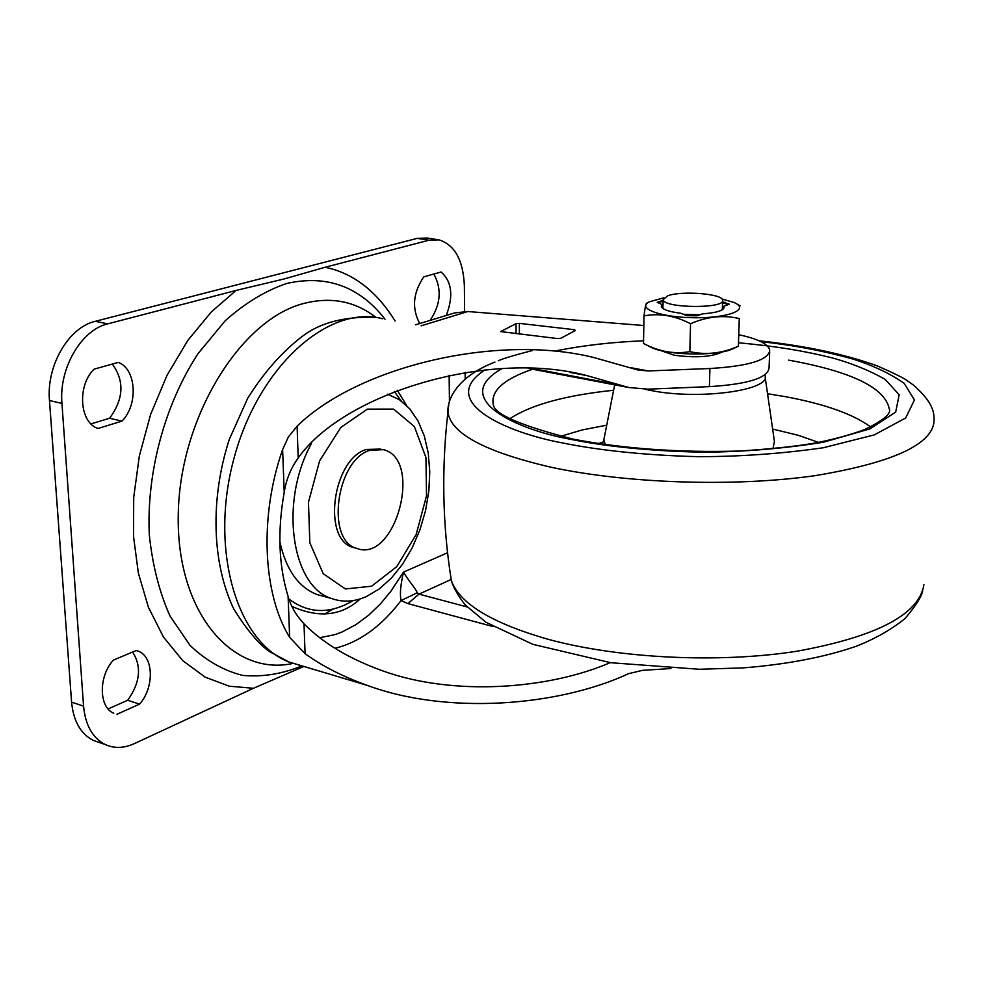 <?xml version="1.0" encoding="UTF-8"?>
<svg xmlns="http://www.w3.org/2000/svg" width="985" height="985" viewBox="0 0 985 985"><rect width="100%" height="100%" fill="white"/><g stroke="black" fill="none" stroke-linecap="round" stroke-linejoin="round"><path stroke-width="1.48" d="M606.735 425.175L582.11 429.952L560.613 436.33M818.535 442.4L798.539 435.382L772.634 429.041M598.129 443.681L603.14 442.031M610.22 662.634C548.682 689.303 453.826 696.444 383.153 671.031C349.33 658.879 322.957 643.143 304.02 623.825C296.177 615.428 290.87 606.317 288.113 596.479C278.656 565.599 277.364 530.878 284.209 492.34C286.142 479.695 290.809 468.232 298.209 457.976C343.63 393.224 488.498 349.367 586.986 375.617L628.738 387.511L648.044 389.161L709.397 386.637C748.231 384.199 768.128 377.871 769.076 367.688L769.679 351.965M643.845 325.518L467.776 311.531L454.639 312.91L415.621 324.816M449.443 401.942L449.135 375.236M739.181 334.814C757.945 338.889 768.128 343.974 769.753 350.069C768.805 359.993 748.859 366.149 709.926 368.513L709.397 386.637M670.92 668.544L642.577 670.329L628.59 673.666C558.027 706.479 446.981 714.925 367.343 685.412C343.137 676.757 322.378 666.18 305.067 653.695L289.639 637.332C262.823 594.066 259.141 516.571 282.609 449.566L288.359 437.008L297.088 426.185C357.296 367.146 495.233 333.275 593.462 357.432L638.379 370.126L648.401 370.951L709.926 368.513M557.473 338.569L500.639 331.576L516.054 323.659L519.378 323.375L574.095 329.655L575.388 330.467L560.859 338.274L557.473 338.569M722.633 351.805C712.229 356.952 696.05 358.084 674.097 355.203L660.455 350.451M467.075 606.92L418.982 594.127L417.283 592.724C414.734 587.159 408.073 580.202 403.505 572.1C400.526 584.93 399.713 594.411 401.067 600.567L407.876 603.596L492.906 626.534M334.986 648.29C359.377 642.294 381.404 626.386 401.067 600.567L417.283 592.724M667.793 295.759C681.731 290.526 722.596 293.752 722.633 300.166C725.908 308.896 663.336 308.342 663.114 299.649L667.793 295.759M722.461 305.83L724.098 307.049C723.889 310.521 716.711 312.787 702.576 313.833L697.072 315.791L686.89 315.705L680.61 313.218C668.864 311.716 662.425 309.475 661.292 306.495L662.018 304.587L657.192 302.26L663.102 300.339M699.904 314.781L682.925 314.289M663.016 304.599L662.006 305.399L662.018 304.587M647.884 345.637L651.861 347.742C668.15 355.277 715.59 356.213 731.806 349.293L738.356 346.203C722.214 353.418 706.048 355.228 689.832 351.645C675.538 354.12 661.403 352.039 647.428 345.39L643.5 343.457L644.018 315.889C659.408 312.996 674.91 315.619 690.547 323.745C707.07 316.53 723.31 314.794 739.267 318.561L738.393 346.277M663.915 297.753L649.484 301.779C635.916 308.367 661.083 317.576 694.868 317.749C728.703 318.155 750.311 309.364 734.084 302.518L721.907 298.935M722.571 301.964L729.343 304.193L723.778 306.286M728.555 304.587L722.547 302.777M663.09 301.151L657.943 302.69M646.653 303.183L646.554 303.232C645.791 303.774 644.941 307.997 644.018 315.889M690.547 323.745L689.832 351.645M738.356 346.203L739.267 318.561M369.929 450.293L383.547 449.665C423.464 459.626 395.219 563.765 356.693 548.35C325.542 540.617 336.193 459.983 369.929 450.293M356.262 548.239L353.11 547.426C321.923 539.694 332.536 459.145 366.309 449.48L380.776 449.049M387.524 394.209L399.331 399.639L409.612 408.689L418.022 420.964L424.301 435.949L428.253 453.075L429.768 471.692L428.832 491.158L425.508 510.796L419.881 529.93L412.161 547.919L402.594 564.134L391.501 577.998L379.25 588.968L366.248 596.627C354.292 601.872 342.78 602.512 331.711 598.548C291.498 586.629 279.038 501.821 311.506 443.484M323.794 596.381L316.776 594.447C298.307 587.072 286.007 569.515 279.863 541.799M303.873 666.451L253.428 688.293L229.185 686.176L205.188 677.151L182.816 660.713L163.485 637.061L148.403 607.24L138.343 572.962L133.517 536.32L133.714 497.388L139.341 455.993L150.619 414.389L167.142 375.076L187.876 340.342L211.381 311.863L236.068 290.452L283.939 279.001L325.124 267.267C353.147 273.067 376.479 290.994 395.133 321.061M253.428 688.293L134.452 743.576C124.061 748.304 114.346 748.625 105.284 744.537C92.615 738.061 85.375 725.255 83.565 706.146L61.944 403.419C58.792 368.316 81.299 329.827 107.784 323.843L236.068 290.452M437.069 239.577L427.256 238.038L417.271 238.358L95.286 321.319C68.753 327.242 46.258 365.546 49.472 400.513L61.944 403.419M99.473 742.542L93.403 740.437C80.696 733.948 73.432 721.18 71.585 702.133L49.472 400.513M91.002 423.907L109.606 418.231C123.716 399.06 124.615 381.01 112.339 364.056M108.116 708.929L127.705 700.273C140.202 682.617 141.84 666.525 132.606 652.021M127.705 700.273L139.562 704.152C154.337 687.752 153.82 656.86 138.454 651.257L136.225 650.506L113.373 660.11C98.401 676.276 98.734 707.402 113.767 713.202L113.681 713.165M116.956 714.26L139.562 704.152M121.931 421.124C138.466 404.823 136.398 368.821 118.274 362.394L94.154 369.141C76.879 385.566 79.539 422.934 98.069 428.475L121.931 421.124L109.606 418.231M446.254 315.471C453.642 296.054 451.918 281.575 441.071 272.008L423.809 276.847C412.986 292.816 411.631 308.379 419.733 323.56L430.1 320.396C440.751 304.525 442.006 289.061 433.843 274.039M325.124 267.267L429.041 240.205L439.002 239.872C454.824 244.859 463.282 260.249 464.378 286.044L464.6 311.408M465.142 372.367L465.203 379.028M922.711 590.704C921.504 596.812 915.619 606.071 905.043 618.506C891.77 629.329 875.554 638.563 856.396 646.209C824.753 657.155 787.101 664.37 743.441 667.879L699.325 669.271L610.798 662.72L532.823 644.325L485.999 622.286L465.289 604.999C458.074 595.814 453.445 587.688 451.364 580.621C459.663 603.67 492.118 623.283 548.744 639.462C618.875 658.46 718.656 663.41 796.237 651.344C876.49 636.839 919.054 614.64 923.905 584.745M759.041 340.798C805.25 345.76 844.687 354.132 877.339 365.903C894.158 373.315 904.193 378.289 907.468 380.826L913.551 385.172C926.823 396.856 933.595 407.187 933.879 416.199C937.634 442.068 897.889 461.903 814.657 475.718C733.788 487.23 624.933 483.475 549.482 466.878C484.349 451.549 450.502 433.24 447.941 411.952L448.778 404.589M760.789 341.61C793.59 345.206 824.273 351.029 852.85 359.045C873.042 365.46 890.144 373.549 904.156 383.313L914.462 399.959L905.646 418.022L874.224 434.902L823.14 447.793C781.979 453.654 740.56 456.621 698.882 456.695C639.782 455.193 594.214 449.419 562.46 442.918C506.549 432.686 436.06 401.486 485.088 369.88M501.833 368.698C448.704 398.79 517.187 429.842 571.14 439.409C601.884 445.663 646.455 451.167 704.238 452.226C744.919 451.807 784.688 448.471 823.558 442.203L869.952 428.894L895.673 412.099L899.17 394.788L885.183 379.385C869.73 370.569 852.074 363.403 832.214 357.875C802.849 350.648 777.325 346.449 738.738 342.78M643.55 340.822C613.372 341.967 584.4 345.255 556.648 350.685M788.591 360.128C851.52 371.505 885.072 387.758 889.246 408.898C891.61 413.528 883.41 420.41 864.645 429.522C851.372 434.545 835.169 438.99 816.036 442.868C797.321 446.217 771.747 448.951 739.329 451.044C679.428 452.706 624.182 448.778 573.578 439.236C522.518 426.123 495.812 414.857 493.46 405.438C490.111 391.365 503.163 379.287 532.589 369.227M870.58 426.887C852.924 414.02 824.556 403.961 785.501 396.696L767.549 393.729M613.606 390.257C565.87 395.244 531.371 404.675 510.095 418.551M602.081 444.284L603.83 439.913L605.393 444.777M772.979 448.741L774.419 441.403L765.123 376.947M764.828 374.916C773.274 390.023 699.485 400.513 650.482 390.405L644.818 389.223M298.209 457.976L297.088 426.185M620.821 385.258L533.587 368.685M574.095 329.655L574.083 331.169M519.378 334.112L519.378 323.375M516.054 323.659L516.066 333.73M291.954 606.391C318.943 618.432 341.721 615.933 360.276 598.88M406.731 405.635L397.287 390.257M447.559 552.757L403.505 572.1L390.774 591.443L380.53 603.756L368.895 615.009L355.954 624.638L341.967 632.038L334.678 634.709L319.817 637.689M407.876 603.596L418.982 594.127L451.019 579.549M421.137 325.838L467.776 311.531M630.437 367.639L648.401 370.951M382.722 318.783C329.347 304.242 259.338 365.09 234.368 456.941C208.808 548.608 236.659 642.306 289.061 662.031L301.939 665.872C282.153 674.011 262.404 677.188 242.704 675.402C223.472 670.588 205.902 660.566 189.982 645.347L169.962 615.933C159.336 592.096 152.466 565.07 149.314 534.867C146.371 472.788 164.778 404.478 197.985 353.726L225.233 320.728C245.179 302.974 265.716 290.538 286.857 283.434C326.774 274.556 359.5 286.487 385.037 319.214M284.209 492.34L282.609 449.566M288.974 599.077C308.625 613.803 330.012 614.308 353.147 600.567M401.141 400.883L394.32 391.414M305.067 653.695L304.02 623.825M288.113 596.479L289.639 637.332M725.022 303.035L725.046 302.223M723.606 302.801L723.63 301.989M662.031 301.299L662.043 300.499M367.38 409.132L393.606 409.095L414.365 426.554L425.939 457.483L426.517 495.812L416.175 534.51L396.758 566.658L371.64 586.198L345.39 588.968L323.203 573.689L309.832 542.747L308.465 502.215L319.62 460.783L340.835 427.441L367.38 409.132M332.992 609.099L324.656 614.049M376.036 317.49C355.105 301.201 331.058 296.522 303.885 303.429C240.168 319.46 179.196 418.563 178.248 515.537C176.549 612.645 232.398 676.695 292.877 663.447M71.585 702.133L83.565 706.146M95.286 321.319L107.784 323.843M429.041 240.205L417.271 238.358M451.364 580.621C442.524 525.362 441.391 469.143 447.941 411.952C447.215 396.684 460.254 375.457 494.95 362.074M498.287 360.756C502.596 358.712 513.948 355.302 532.343 350.537M614.677 384.839L603.83 439.913M628.738 387.511L528.736 368.488M586.986 375.617L569.859 372.379M367.343 685.412L289.061 662.031L269.927 651.848C259.092 644.473 247.05 630.203 233.79 609.05C211.578 562.373 210.261 498.139 229.296 439.421L247.764 398.112C263.832 372.613 281.796 352.187 301.669 336.845C319.583 322.809 344.085 316.32 375.199 317.367M663.114 299.649L662.93 308.514M722.608 300.856L722.337 309.746M724.074 307.776L724.098 307.049M651.861 347.742L647.428 345.39M649.484 301.779L646.554 303.232M737.346 304.316L740.08 305.83M356.693 548.35L353.11 547.426M316.776 594.447L331.711 598.548M105.284 744.537L93.403 740.437M138.454 651.257L136.152 650.531"/></g></svg>
